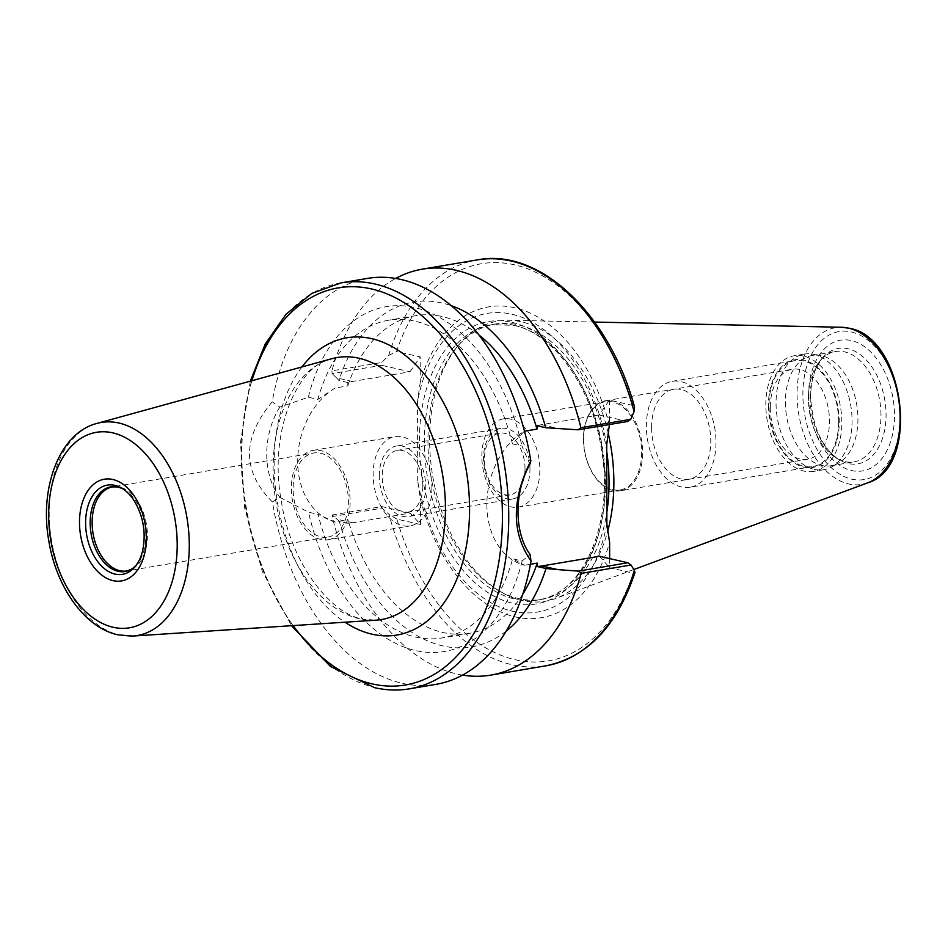 <?xml version="1.0" encoding="UTF-8"?>
<svg xmlns="http://www.w3.org/2000/svg" width="948" height="948" viewBox="0 0 948 948"><rect width="100%" height="100%" fill="white"/><g stroke="black" fill="none" stroke-linecap="round" stroke-linejoin="round"><path stroke-width="0.71" stroke-dasharray="4.74 3.56" d="M608.213 433.189A142.082 90.297 -99.6 0 0 521.507 321.834A142.082 90.297 -99.6 0 0 508.993 320.27A142.082 90.297 -99.6 0 0 458.654 345.025A142.082 90.297 -99.6 0 0 432.715 476.157A142.082 90.297 -99.6 0 0 500.212 591.552A142.082 90.297 -99.6 0 0 521.993 600.475A142.082 90.297 -99.6 0 0 555.884 598.437A142.082 90.297 -99.6 0 0 607.775 530.951M606.744 451.627A139.617 88.733 -99.6 0 0 518.272 324.797A139.617 88.733 -99.6 0 0 495.294 324.026A139.617 88.733 -99.6 0 0 456.498 347.584A139.617 88.733 -99.6 0 0 431.008 476.453A139.617 88.733 -99.6 0 0 497.333 589.834A139.617 88.733 -99.6 0 0 518.746 598.603A139.617 88.733 -99.6 0 0 541.711 599.373A139.617 88.733 -99.6 0 0 606.85 512.11M880.976 414.999A55.932 35.55 -99.6 0 0 835.413 351.554A55.932 35.55 -99.6 0 0 819.866 360.998A55.932 35.55 -99.6 0 0 808.443 398.433A55.932 35.55 -99.6 0 0 836.231 458.05A55.932 35.55 -99.6 0 0 854.006 461.877A55.932 35.55 -99.6 0 0 880.976 414.999M785.406 402.319A55.932 35.55 -99.6 0 0 830.981 465.752A55.932 35.55 -99.6 0 0 838.482 463.098A55.932 35.55 -99.6 0 0 857.94 418.886A55.932 35.55 -99.6 0 0 820.34 355.5A55.932 35.55 -99.6 0 0 812.377 355.441A55.932 35.55 -99.6 0 0 785.406 402.319M814.154 469.367A58.622 37.256 -99.6 0 0 823.788 469.687A58.622 37.256 -99.6 0 0 831.657 466.902A58.622 37.256 -99.6 0 0 852.062 420.568A58.622 37.256 -99.6 0 0 813.953 354.398A58.622 37.256 -99.6 0 0 812.649 354.137A58.622 37.256 -99.6 0 0 804.307 354.078A58.622 37.256 -99.6 0 0 776.045 403.196A58.622 37.256 -99.6 0 0 814.154 469.367M803.726 356.116A58.622 37.256 -99.6 0 0 794.08 355.796A58.622 37.256 -99.6 0 0 766.15 412.356A58.622 37.256 -99.6 0 0 803.928 471.085A58.622 37.256 80.4 0 0 813.574 471.405A58.622 37.256 80.4 0 0 841.516 414.857A58.622 37.256 80.4 0 0 803.726 356.116M768.437 405.519A54.593 34.697 -99.6 0 0 803.928 467.139A54.593 34.697 -99.6 0 0 839.229 421.694A54.593 34.697 -99.6 0 0 803.738 360.074A54.593 34.697 -99.6 0 0 768.437 405.519M770.297 407.51A45.646 29.009 -99.6 0 0 807.483 459.282A45.646 29.009 -99.6 0 0 829.488 421.031A45.646 29.009 -99.6 0 0 792.315 369.258A45.646 29.009 -99.6 0 0 770.297 407.51M620.632 490.768A45.646 29.009 -99.6 0 1 583.458 439.007A45.646 29.009 80.4 0 1 605.464 400.755A45.646 29.009 80.4 0 1 642.649 452.528A45.646 29.009 -99.6 0 1 620.632 490.768L807.483 459.282M641.654 452.457A44.746 28.44 80.4 0 1 620.075 489.962A44.746 28.44 80.4 0 1 583.624 439.208A44.746 28.44 80.4 0 1 605.203 401.703A44.746 28.44 80.4 0 1 641.654 452.457M503.412 418.862A44.746 28.44 80.4 0 0 481.833 456.367A44.746 28.44 -99.6 0 0 518.283 507.121A44.746 28.44 -99.6 0 0 539.862 469.616A44.746 28.44 80.4 0 0 503.412 418.862L605.203 401.703M525.014 468.668A31.32 19.908 -99.6 0 0 499.501 433.141A31.32 19.908 -99.6 0 0 484.392 459.389A31.32 19.908 -99.6 0 0 509.917 494.915A31.32 19.908 -99.6 0 0 525.014 468.668M422.82 485.886A31.32 19.908 -99.6 0 0 397.307 450.359A31.32 19.908 -99.6 0 0 382.21 476.607A31.32 19.908 -99.6 0 0 407.723 512.133A31.32 19.908 -99.6 0 0 422.82 485.886M431.885 487.959A45.303 28.796 80.4 0 1 410.046 525.927A45.303 28.796 80.4 0 1 373.133 474.545A45.303 28.796 80.4 0 1 394.984 436.578A45.303 28.796 80.4 0 1 431.885 487.959M328.281 539.708A45.303 28.796 80.4 0 0 349.871 496.005A45.303 28.796 80.4 0 0 320.673 450.608A45.303 28.796 -99.6 0 0 313.219 450.359A45.303 28.796 -99.6 0 0 291.629 494.062A45.303 28.796 -99.6 0 0 320.827 539.459A45.303 28.796 80.4 0 0 328.281 539.708L410.046 525.927M327.842 537.066A42.624 27.089 80.4 0 0 348.153 495.946A42.624 27.089 80.4 0 0 320.685 453.239A42.624 27.089 -99.6 0 0 313.67 453.002A42.624 27.089 -99.6 0 0 293.359 494.121A42.624 27.089 -99.6 0 0 320.827 536.829A42.624 27.089 80.4 0 0 327.842 537.066L126.842 570.945A42.624 27.089 80.4 0 0 147.153 529.825A42.624 27.089 80.4 0 0 119.685 487.118A42.624 27.089 -99.6 0 0 112.67 486.881L313.67 453.002M123.157 489.061A42.933 27.279 80.4 0 1 124.496 489.808A42.933 27.279 80.4 0 1 144.89 524.671A42.933 27.279 80.4 0 1 137.057 564.297A42.933 27.279 80.4 0 1 136.026 565.446M134.012 500.461A45.243 28.76 80.4 0 1 142.544 551.12M477.318 259.894A205.846 130.824 -99.6 0 0 388.692 355.429L381.819 362.468L331.942 370.869A205.846 130.824 80.4 0 1 395.66 278.439M462.517 675.095A205.846 130.824 80.4 0 1 332.203 516.553L382.08 508.152L388.976 514.278A205.846 130.824 -99.6 0 0 545.74 665.851M367.409 278.416A205.846 130.824 -99.6 0 0 272.254 401.798C241.858 438.142 241.918 471.512 272.42 501.93A205.846 130.824 -99.6 0 0 401.976 683.247A205.846 130.824 -99.6 0 0 435.843 684.373M388.692 355.429L396.572 351.483A201.367 127.98 80.4 0 1 514.586 264.836A201.367 127.98 80.4 0 1 633.003 405.495L634.579 407.178M609.647 558.609L609.671 567.722L633.3 573.113A201.367 127.98 80.4 0 1 515.285 659.761A201.367 127.98 80.4 0 1 396.868 519.113L420.497 524.505L410.259 513.069L352.68 522.775A72.048 53.799 -77.1 0 1 348.046 523.296L348.046 519.919L335.308 522.064A72.048 53.799 -77.1 0 1 297.708 461.368A72.048 53.799 -77.1 0 1 335.082 388.04L347.809 385.895L347.798 382.506A72.048 53.799 -77.1 0 1 352.431 381.475L410.01 371.77L381.57 365.276L381.819 362.468M410.01 371.77L420.201 356.886L396.572 351.483M331.942 370.869L332.096 373.619L381.57 365.276M352.431 381.475L336.481 377.837L332.096 373.619M336.481 377.837L339.017 380.504A174.847 111.117 -99.6 0 1 451.343 305.694M348.046 523.296L339.266 521.293A174.847 111.117 -99.6 0 0 506.185 631.095M339.266 521.293L332.345 514.918L332.203 516.553M633.003 405.495L609.374 400.092L599.183 414.975L541.604 424.68A72.048 53.799 102.9 0 0 536.971 425.711M627.612 421.469L599.183 414.975M609.422 425.344A157.629 100.18 -99.6 0 0 514.669 307.733A157.629 100.18 -99.6 0 0 420.248 382.139L420.201 356.886M609.374 400.092L609.422 424.538M420.497 524.505L420.45 499.252A157.629 100.18 -99.6 0 0 515.202 616.875A157.629 100.18 -99.6 0 0 609.623 542.457M606.862 524.197A151.431 96.246 80.4 0 1 512.465 611.247A151.431 96.246 80.4 0 1 417.701 480.991L420.45 499.252M417.701 480.991L417.558 401.324A151.431 96.246 80.4 0 1 511.956 314.262A151.431 96.246 80.4 0 1 606.732 444.529M420.248 382.139L417.558 401.324M410.259 513.069L381.819 506.576L332.345 514.918M381.819 506.576L382.08 508.152M396.868 519.113L388.976 514.278M634.97 572.545L633.3 573.113M599.42 556.275L609.671 567.722M529.92 464.271L521.957 446.01L512.441 443.842L524.244 431.245A72.048 53.799 102.9 0 0 486.881 504.573A72.048 53.799 102.9 0 0 524.481 565.269L512.643 558.81L522.158 560.979L530.086 554.544M347.809 385.895A161.089 102.384 80.4 0 1 415.734 315.66A161.089 102.384 80.4 0 1 479.119 335.118M347.798 382.506L339.017 380.504M522.786 594.195A161.089 102.384 80.4 0 1 469.284 633.359A161.089 102.384 80.4 0 1 348.046 519.919M530.418 564.273L524.481 565.269M335.308 522.064L318.066 514.361A161.089 102.384 -99.6 0 0 442.029 637.957A161.089 102.384 -99.6 0 0 512.643 558.81M335.082 388.04L317.864 399.404L308.349 397.224L279.814 407.142L272.254 401.798M512.441 443.842A161.089 102.384 -99.6 0 0 388.479 320.246A161.089 102.384 -99.6 0 0 317.864 399.404M272.42 501.93L279.968 497.416C262.383 475.019 262.323 434.824 279.814 407.142M279.968 497.416L308.55 512.193L318.066 514.361M308.349 397.224A174.847 111.117 80.4 0 1 414.951 307.65A174.847 111.117 80.4 0 1 521.957 446.01M522.158 560.979A174.847 111.117 80.4 0 1 415.556 650.553A174.847 111.117 80.4 0 1 308.55 512.193M838.648 421.552A53.692 34.128 -99.6 0 0 794.91 360.655A53.692 34.128 -99.6 0 0 769.018 405.649A53.692 34.128 -99.6 0 0 812.756 466.558A53.692 34.128 -99.6 0 0 838.648 421.552M690.108 487.225A53.692 34.128 -99.6 0 1 646.37 426.327A53.692 34.128 80.4 0 1 672.262 381.333A53.692 34.128 80.4 0 1 716.001 442.23A53.692 34.128 -99.6 0 1 690.108 487.225L812.756 466.558M651.596 427.524A45.646 29.009 80.4 0 1 681.102 389.521A45.646 29.009 80.4 0 1 710.775 441.033A45.646 29.009 80.4 0 1 681.268 479.036A45.646 29.009 80.4 0 1 651.596 427.524M529.968 468.976A35.799 22.752 -99.6 0 0 500.805 428.377A35.799 22.752 -99.6 0 0 483.539 458.382A35.799 22.752 -99.6 0 0 512.702 498.98A35.799 22.752 -99.6 0 0 529.968 468.976M379.307 475.943A35.799 22.752 80.4 0 1 396.56 445.951A35.799 22.752 80.4 0 1 425.723 486.549A35.799 22.752 80.4 0 1 408.469 516.553A35.799 22.752 80.4 0 1 379.307 475.943M867.704 482.84A79.466 50.505 80.4 0 1 848.744 483.978A79.466 50.505 80.4 0 1 797.209 399.618A79.466 50.505 80.4 0 1 841.48 327.261M851.399 331.99A75.034 47.684 80.4 0 1 900.173 416.682A75.034 47.684 80.4 0 1 851.648 479.143A75.034 47.684 80.4 0 1 802.873 394.451A75.034 47.684 80.4 0 1 851.399 331.99M808.561 395.754A66.265 42.115 -99.6 0 0 851.636 470.552A66.265 42.115 -99.6 0 0 894.497 415.378A66.265 42.115 -99.6 0 0 851.411 340.581A66.265 42.115 -99.6 0 0 808.561 395.754M810.173 397.473A58.515 37.197 -99.6 0 0 839.241 459.851A58.515 37.197 -99.6 0 0 886.06 414.809A58.515 37.197 -99.6 0 0 863.13 356.946A58.515 37.197 -99.6 0 0 822.129 358.308A58.515 37.197 -99.6 0 0 810.173 397.473M96.909 423.424A108.048 68.671 -99.6 0 0 50.102 530.157A108.048 68.671 -99.6 0 0 119.401 634.947A108.048 68.671 80.4 0 0 132.756 636.061M375.941 620.182A132.862 84.443 80.4 0 1 359.517 618.819A132.862 84.443 -99.6 0 1 274.292 489.962A132.862 84.443 -99.6 0 1 331.859 358.7C297.565 364.66 268 432.11 281.473 501.966C290.645 562.413 329.62 613.427 362.468 619.056L375.941 620.182M301.962 366.947A150.708 95.784 -99.6 0 0 344.977 622.208M251.86 380.741A201.367 127.98 -99.6 0 0 293.133 625.585M341.043 282.871A205.846 130.824 -99.6 0 0 242.937 481.442A205.846 130.824 -99.6 0 0 375.609 687.691A205.846 130.824 -99.6 0 0 409.477 688.829M352.68 522.775L336.73 519.125M541.604 424.68L557.554 428.33M511.967 322.344A143.195 91.008 80.4 0 1 605.061 483.966A143.195 91.008 80.4 0 1 512.453 603.177A143.195 91.008 80.4 0 1 419.371 441.555A143.195 91.008 80.4 0 1 511.967 322.344M514.693 325.389A139.617 88.733 80.4 0 1 604.682 465.29A139.617 88.733 80.4 0 1 538.144 599.977A139.617 88.733 80.4 0 1 515.179 599.207A139.617 88.733 80.4 0 1 425.19 459.318A139.617 88.733 80.4 0 1 491.728 324.631A139.617 88.733 80.4 0 1 514.693 325.389M594.597 322.059L508.993 320.27M497.333 589.834L500.212 591.552M456.498 347.584L458.654 345.025M633.868 569.523L555.884 598.437M819.866 360.998L822.129 358.308L816.133 368.168C812.555 376.309 810.741 385.883 810.694 396.88C812.365 426.92 821.892 447.906 839.241 459.851L836.231 458.05M830.981 465.752L854.006 461.877M838.482 463.098L831.657 466.902M820.34 355.5L812.649 354.137M812.377 355.441L835.413 351.554M804.307 354.078L794.08 355.796M823.788 469.687L813.574 471.405M605.464 400.755L792.315 369.258M518.283 507.121L620.075 489.962M499.501 433.141L397.307 450.359M509.917 494.915L407.723 512.133M313.219 450.359L394.984 436.578M124.496 489.808L121.794 488.196M137.057 564.297L135.031 566.703M250.296 381.167L240.519 442.266L244.643 507.855L262.24 571.182L291.51 625.692M495.294 324.026L491.728 324.631L513.899 325.377C553.217 333.127 592.05 387.009 601.364 449.068C614.636 522.739 583.127 594.716 538.144 599.977L541.711 599.373M469.284 633.359L442.029 637.957M415.734 315.66L388.479 320.246M672.262 381.333L794.91 360.655M500.805 428.377L396.56 445.951M512.702 498.98L408.469 516.553"/><path stroke-width="1.42" d="M606.85 512.11A139.617 88.733 -99.6 0 0 606.744 451.627M607.775 530.951A142.082 90.297 -99.6 0 0 608.213 433.189M136.026 565.446A42.933 27.279 80.4 0 1 130.883 569.499A42.933 27.279 80.4 0 1 118.062 571.3A42.933 27.279 -99.6 0 1 90.167 523.569A42.933 27.279 -99.6 0 1 116.96 486.916A42.933 27.279 -99.6 0 1 117.919 487.118A42.933 27.279 80.4 0 1 123.157 489.061M114.862 485.352A45.243 28.76 -99.6 0 0 85.604 523.023A45.243 28.76 -99.6 0 0 115.016 574.085A45.243 28.76 80.4 0 0 135.031 566.703A45.243 28.76 80.4 0 0 142.544 551.12C146.288 533.12 143.432 516.233 134.012 500.461A45.243 28.76 80.4 0 0 121.794 488.196A45.243 28.76 80.4 0 0 114.862 485.352M395.66 278.439A205.846 130.824 80.4 0 1 422.334 269.161A205.846 130.824 80.4 0 1 580.887 427.726L630.764 419.324L634.094 411.479A205.846 130.824 -99.6 0 0 477.318 259.894L422.334 269.161M634.366 570.329L634.97 572.545C617.041 626.13 587.298 657.225 545.74 665.851A205.846 130.824 -99.6 0 0 634.366 570.329L631.013 565.008L581.148 573.41A205.846 130.824 80.4 0 1 490.756 675.118A205.846 130.824 80.4 0 1 462.517 675.095M291.51 625.692L330.473 666.48L374.614 687.667C386.393 690.357 398.018 690.736 409.477 688.829L435.843 684.373A205.846 130.824 -99.6 0 0 531.01 560.991L530.086 554.544C514.029 532.503 513.946 492.32 529.92 464.271L530.833 460.87A205.846 130.824 -99.6 0 0 401.277 279.553A205.846 130.824 -99.6 0 0 367.409 278.416L341.043 282.871L311.774 293.418L286.059 314.215L265.239 343.994L250.296 381.167M477.318 259.894C539.957 247.677 609.54 314.215 634.579 407.178L634.094 411.479M479.119 335.118A161.089 102.384 80.4 0 1 536.983 429.1L536.971 425.711L545.752 427.726A174.847 111.117 -99.6 0 0 451.343 305.694M545.752 427.726L578.126 429.811L580.887 427.726M522.786 594.195A161.089 102.384 80.4 0 0 537.208 563.124L537.22 566.513A72.048 53.799 102.9 0 0 541.853 565.98L557.803 569.618L578.375 571.111L581.148 573.41M557.803 569.618L546.001 568.516A174.847 111.117 -99.6 0 1 506.185 631.095M578.126 429.811L627.612 421.469L630.764 419.324M609.422 424.538L606.732 444.529L606.862 524.197L609.623 542.457L609.647 558.609M541.853 565.98L599.42 556.275L627.86 562.768L631.013 565.008M627.86 562.768L578.375 571.111M537.22 566.513L546.001 568.516M537.208 563.124L530.418 564.273M536.983 429.1L524.505 431.198M530.833 460.87C511.458 499.703 511.517 533.084 531.01 560.991M594.597 322.059L841.48 327.261A79.466 50.505 80.4 0 1 848.472 328.138A79.466 50.505 80.4 0 1 899.19 403.019A79.466 50.505 80.4 0 1 867.704 482.84L633.868 569.523M116.96 486.916L112.67 486.881A42.624 27.089 -99.6 0 0 92.359 528A42.624 27.089 -99.6 0 0 119.827 570.708A42.624 27.089 80.4 0 0 126.842 570.945L130.883 569.499M112.848 479.487A51.571 32.777 80.4 0 1 146.383 537.694A51.571 32.777 80.4 0 1 113.025 580.638A51.571 32.777 -99.6 0 1 79.502 522.419A51.571 32.777 -99.6 0 1 112.848 479.487M112.765 432.857A99.125 62.995 -99.6 0 0 48.668 515.38A99.125 62.995 -99.6 0 0 113.108 627.256A99.125 62.995 80.4 0 0 177.205 544.745A99.125 62.995 80.4 0 0 112.765 432.857M132.756 636.061A108.048 68.671 80.4 0 0 188.936 534.791A108.048 68.671 80.4 0 0 119.033 423.057A108.048 68.671 -99.6 0 0 96.909 423.424C59.38 433.035 39.129 487.853 48.846 541.095C56.347 587.25 84.799 627.73 117.931 634.84L132.756 636.061L375.941 620.182A132.862 84.443 80.4 0 0 445.027 495.65A132.862 84.443 80.4 0 0 359.067 358.249A132.862 84.443 -99.6 0 0 331.859 358.7L96.909 423.424M344.977 622.208A150.708 95.784 -99.6 0 0 372.114 634.2A150.708 95.784 -99.6 0 0 469.568 508.732A150.708 95.784 -99.6 0 0 371.592 338.637A150.708 95.784 -99.6 0 0 301.962 366.947M293.133 625.585A201.367 127.98 -99.6 0 0 372.197 683.887A201.367 127.98 -99.6 0 0 502.416 516.233A201.367 127.98 -99.6 0 0 371.509 288.95A201.367 127.98 -99.6 0 0 251.86 380.741M409.477 688.829A205.846 130.824 -99.6 0 0 507.583 490.246A205.846 130.824 -99.6 0 0 374.91 283.997A205.846 130.824 -99.6 0 0 341.043 282.871M841.48 327.261L848.981 328.198C905.032 336.967 921.349 467.139 867.704 482.84M545.74 665.851L490.756 675.118"/></g></svg>
